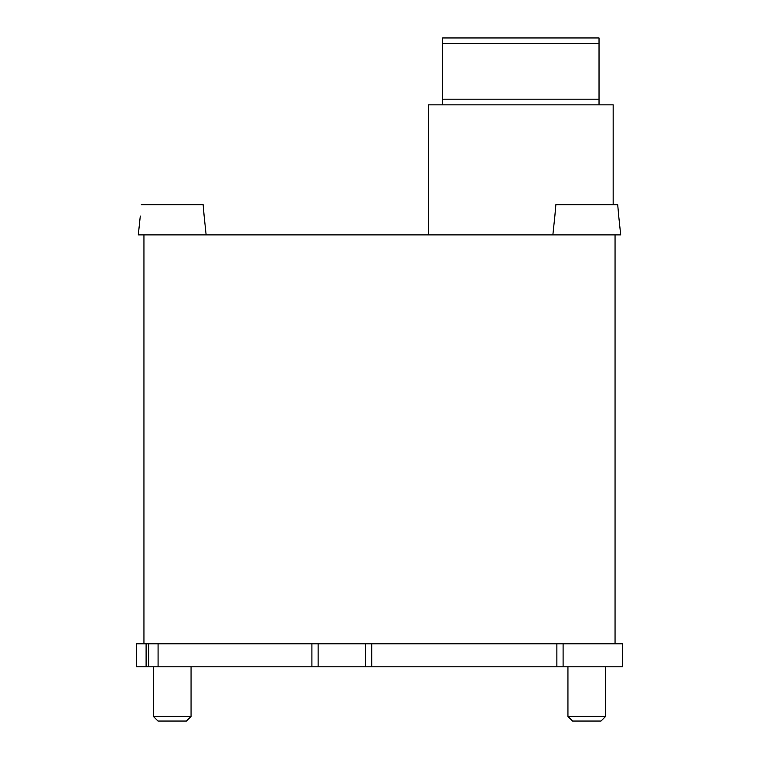 <?xml version="1.0" encoding="UTF-8"?>
<svg xmlns="http://www.w3.org/2000/svg" width="759" height="759" viewBox="0 0 759 759"><rect width="100%" height="100%" fill="white"/><g stroke="black" fill="none" stroke-linecap="round" stroke-linejoin="round"><path stroke-width="1.14" d="M143.944 234.873L143.944 643.793L615.056 643.793L615.056 234.873L138.299 234.873L140.292 216.03M617.712 204.721L618.708 216.03L617.712 204.721L555.863 204.721L554.857 216.03L555.863 204.721M618.708 216.03L620.701 234.873L552.865 234.873L554.857 216.03M605.625 666.781L605.625 716.42L567.941 716.42L567.941 666.781M605.625 716.42L601.005 721.05L572.571 721.05L567.941 716.42M203.137 204.721L204.143 216.03L203.137 204.721L141.288 204.721M204.143 216.03L206.135 234.873M191.059 666.781L191.059 716.42L153.375 716.42L153.375 666.781M191.059 716.42L186.429 721.05L157.995 721.05L153.375 716.42M563.102 666.781L563.102 643.793L622.589 643.793L622.589 666.781L556.869 666.781L556.869 643.793M148.66 643.793L148.66 666.781L556.869 666.781M318.125 666.781L318.125 643.793L365.496 643.793L365.496 666.781M148.66 666.781L146.107 666.781L146.107 643.793M146.107 666.781L136.411 666.781L136.411 643.793L143.944 643.793M599.031 104.846L599.031 37.95L442.63 37.95L442.63 104.846M613.168 204.721L613.168 104.846L428.493 104.846L428.493 234.873M371.73 666.781L371.73 643.793M311.902 666.781L311.902 643.793M158.081 666.781L158.081 643.793M599.031 43.605L442.63 43.605M599.031 99.192L442.63 99.192"/></g></svg>
